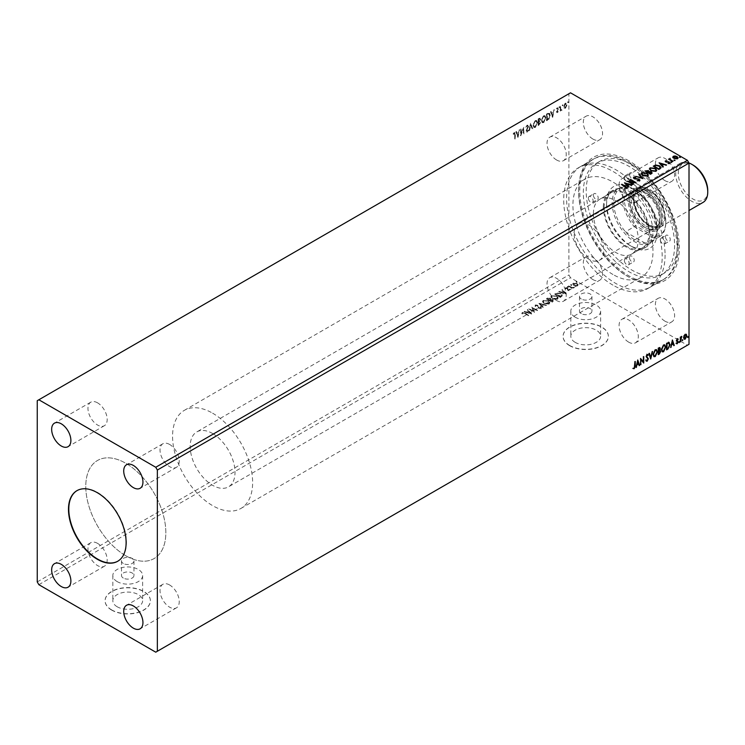 <?xml version="1.0" encoding="UTF-8"?>
<svg xmlns="http://www.w3.org/2000/svg" width="745" height="745" viewBox="0 0 745 745"><rect width="100%" height="100%" fill="white"/><g stroke="black" fill="none" stroke-linecap="round" stroke-linejoin="round"><path stroke-width="0.56" stroke-dasharray="3.73 2.79" d="M117.84 561.19A40.761 23.533 -120 0 0 118.008 561.097A40.761 23.533 -120 0 0 124.257 528.429A40.761 23.533 -120 0 0 97.623 492.51A40.761 23.533 -120 0 0 77.238 490.489A40.761 23.533 -120 0 0 77.08 490.582M581.323 313.654A6.23 3.595 180 0 1 579.498 311.112A6.23 3.595 180 0 1 583.344 307.787A6.23 3.595 180 0 1 590.124 308.57A6.23 3.595 180 0 1 591.949 311.112A6.23 3.595 180 0 1 588.112 314.437A6.23 3.595 180 0 1 581.323 313.654M581.323 299.043A6.23 3.595 180 0 1 579.498 296.501A6.23 3.595 180 0 1 583.344 293.176A6.23 3.595 180 0 1 590.124 293.958A6.23 3.595 180 0 1 591.949 296.501A6.23 3.595 180 0 1 588.112 299.825A6.23 3.595 180 0 1 581.323 299.043M123.325 578.073A6.23 3.595 180 0 1 121.5 575.531A6.23 3.595 180 0 1 125.346 572.207A6.23 3.595 180 0 1 132.135 572.989A6.23 3.595 180 0 1 133.96 575.531A6.23 3.595 180 0 1 130.114 578.856A6.23 3.595 180 0 1 123.325 578.073M123.325 563.471A6.23 3.595 180 0 1 121.5 560.92A6.23 3.595 180 0 1 125.346 557.605A6.23 3.595 180 0 1 132.135 558.378A6.23 3.595 180 0 1 133.96 560.92A6.23 3.595 180 0 1 130.114 564.244A6.23 3.595 180 0 1 123.325 563.471M117.189 606.765A14.9 8.605 180 0 1 112.83 600.684A14.9 8.605 180 0 1 122.022 592.731A14.9 8.605 180 0 1 138.263 594.594A14.9 8.605 180 0 1 142.63 600.684A14.9 8.605 180 0 1 133.429 608.628A14.9 8.605 180 0 1 117.189 606.765M117.189 581.612A14.9 8.605 180 0 1 112.83 575.531A14.9 8.605 180 0 1 122.022 567.588A14.9 8.605 180 0 1 138.263 569.45A14.9 8.605 180 0 1 142.63 575.531A14.9 8.605 180 0 1 133.429 583.484A14.9 8.605 180 0 1 117.189 581.612M575.187 342.346A14.9 8.605 180 0 1 570.819 336.256A14.9 8.605 180 0 1 580.02 328.312A14.9 8.605 180 0 1 596.261 330.175A14.9 8.605 180 0 1 600.628 336.256A14.9 8.605 180 0 1 591.428 344.209A14.9 8.605 180 0 1 575.187 342.346M575.187 317.193A14.9 8.605 180 0 1 570.819 311.112A14.9 8.605 180 0 1 580.02 303.159A14.9 8.605 180 0 1 596.261 305.031A14.9 8.605 180 0 1 600.628 311.112A14.9 8.605 180 0 1 591.428 319.056A14.9 8.605 180 0 1 575.187 317.193M569.711 345.689A22.648 13.075 180 0 1 563.08 336.442A22.648 13.075 180 0 1 577.058 324.364A22.648 13.075 180 0 1 601.736 327.195A22.648 13.075 180 0 1 608.367 336.442A22.648 13.075 180 0 1 594.389 348.52A22.648 13.075 180 0 1 569.711 345.689M569.711 345.503A22.648 13.075 180 0 1 563.08 336.256A22.648 13.075 180 0 1 577.058 324.177A22.648 13.075 180 0 1 601.736 327.018A22.648 13.075 180 0 1 608.367 336.256A22.648 13.075 180 0 1 594.389 348.343A22.648 13.075 180 0 1 569.711 345.503M111.713 610.108A22.648 13.075 180 0 1 105.082 600.861A22.648 13.075 180 0 1 119.06 588.783A22.648 13.075 180 0 1 143.738 591.623A22.648 13.075 180 0 1 150.378 600.861A22.648 13.075 180 0 1 136.391 612.949A22.648 13.075 180 0 1 111.713 610.108M111.713 609.922A22.648 13.075 180 0 1 105.082 600.684A22.648 13.075 180 0 1 119.06 588.597A22.648 13.075 180 0 1 143.738 591.437A22.648 13.075 180 0 1 150.378 600.684A22.648 13.075 180 0 1 136.391 612.763A22.648 13.075 180 0 1 111.713 609.922M169.637 444.458A13.587 7.841 -120 0 0 162.838 443.787A13.587 7.841 -120 0 0 160.762 454.674A13.587 7.841 -120 0 0 169.637 466.649A13.587 7.841 -120 0 0 176.435 467.32A13.587 7.841 -120 0 0 178.511 456.434A13.587 7.841 -120 0 0 169.637 444.458M97.576 543.384A13.587 7.841 -120 0 0 90.778 542.714A13.587 7.841 -120 0 0 88.702 553.6A13.587 7.841 -120 0 0 97.576 565.576A13.587 7.841 -120 0 0 104.365 566.247A13.587 7.841 -120 0 0 106.451 555.36A13.587 7.841 -120 0 0 97.576 543.384M169.637 584.993A13.587 7.841 -120 0 0 162.838 584.322A13.587 7.841 -120 0 0 160.762 595.208A13.587 7.841 -120 0 0 169.637 607.184A13.587 7.841 -120 0 0 176.435 607.855A13.587 7.841 -120 0 0 178.511 596.968A13.587 7.841 -120 0 0 169.637 584.993M97.576 402.849A13.587 7.841 -120 0 0 90.778 402.179A13.587 7.841 -120 0 0 88.702 413.065A13.587 7.841 -120 0 0 97.576 425.041A13.587 7.841 -120 0 0 104.365 425.712A13.587 7.841 -120 0 0 106.451 414.825A13.587 7.841 -120 0 0 97.576 402.849M664.996 180.653A13.587 7.841 60 0 1 656.112 168.677A13.587 7.841 60 0 1 658.198 157.791A13.587 7.841 60 0 1 664.996 158.462A13.587 7.841 60 0 1 673.871 170.437A13.587 7.841 60 0 1 671.785 181.324A13.587 7.841 60 0 1 664.996 180.653M628.687 201.616A13.587 7.841 60 0 1 619.812 189.64A13.587 7.841 60 0 1 621.898 178.753A13.587 7.841 60 0 1 628.687 179.424A13.587 7.841 60 0 1 637.571 191.4A13.587 7.841 60 0 1 635.485 202.286A13.587 7.841 60 0 1 628.687 201.616M592.927 279.58A13.587 7.841 60 0 1 584.052 267.613A13.587 7.841 60 0 1 586.138 256.718A13.587 7.841 60 0 1 592.927 257.397A13.587 7.841 60 0 1 601.811 269.364A13.587 7.841 60 0 1 599.725 280.26A13.587 7.841 60 0 1 592.927 279.58M556.627 300.542A13.587 7.841 60 0 1 547.752 288.566A13.587 7.841 60 0 1 549.829 277.68A13.587 7.841 60 0 1 556.627 278.351A13.587 7.841 60 0 1 565.502 290.327A13.587 7.841 60 0 1 563.425 301.213A13.587 7.841 60 0 1 556.627 300.542M664.996 321.188A13.587 7.841 60 0 1 656.112 309.212A13.587 7.841 60 0 1 658.198 298.326A13.587 7.841 60 0 1 664.996 298.996A13.587 7.841 60 0 1 673.871 310.972A13.587 7.841 60 0 1 671.785 321.859A13.587 7.841 60 0 1 664.996 321.188M628.687 342.151A13.587 7.841 60 0 1 619.812 330.175A13.587 7.841 60 0 1 621.898 319.288A13.587 7.841 60 0 1 628.687 319.959A13.587 7.841 60 0 1 637.571 331.935A13.587 7.841 60 0 1 635.485 342.821A13.587 7.841 60 0 1 628.687 342.151M592.927 139.054A13.587 7.841 60 0 1 584.052 127.078A13.587 7.841 60 0 1 586.138 116.192A13.587 7.841 60 0 1 592.927 116.863A13.587 7.841 60 0 1 601.811 128.838A13.587 7.841 60 0 1 599.725 139.725A13.587 7.841 60 0 1 592.927 139.054M556.627 160.007A13.587 7.841 60 0 1 547.752 148.032A13.587 7.841 60 0 1 549.829 137.145A13.587 7.841 60 0 1 556.627 137.816A13.587 7.841 60 0 1 565.502 149.792A13.587 7.841 60 0 1 563.425 160.678A13.587 7.841 60 0 1 556.627 160.007M628.966 160.873A71.222 41.124 -120 0 0 578.595 189.947A71.222 41.124 -120 0 0 628.957 277.177A71.222 41.124 -120 0 0 628.966 277.177A71.222 41.124 -120 0 0 679.328 248.104A71.222 41.124 -120 0 0 628.966 160.873M627.839 276.535L628.966 277.177L627.839 276.535A69.639 40.202 60 0 1 578.595 191.242A69.639 40.202 60 0 1 593.02 159.365A69.639 40.202 60 0 1 627.839 162.81A69.639 40.202 60 0 1 673.331 224.18A69.639 40.202 60 0 1 662.659 279.98A69.639 40.202 60 0 1 627.839 276.535M612.949 274.495A56.62 32.687 60 0 1 575.96 224.608A56.62 32.687 60 0 1 584.639 179.238A56.62 32.687 60 0 1 612.949 182.041A56.62 32.687 60 0 1 649.938 231.937A56.62 32.687 60 0 1 641.259 277.298A56.62 32.687 60 0 1 612.949 274.495M125.803 555.751A56.62 32.687 60 0 1 88.823 505.855A56.62 32.687 60 0 1 97.502 460.485A56.62 32.687 60 0 1 125.803 463.288A56.62 32.687 60 0 1 162.792 513.184A56.62 32.687 60 0 1 154.113 558.554A56.62 32.687 60 0 1 125.803 555.751A56.62 32.687 60 0 1 88.823 505.855A56.62 32.687 60 0 1 97.502 460.485A56.62 32.687 60 0 1 125.803 463.288A56.62 32.687 60 0 1 162.792 513.184A56.62 32.687 60 0 1 154.113 558.554A56.62 32.687 60 0 1 125.803 555.751M612.949 285.13A69.639 40.202 60 0 1 567.457 223.761A69.639 40.202 60 0 1 578.129 167.96A69.639 40.202 60 0 1 612.949 171.406A69.639 40.202 60 0 1 658.44 232.775A69.639 40.202 60 0 1 647.768 288.576A69.639 40.202 60 0 1 612.949 285.13M520.839 128.894L520.41 135.618L523.204 129.174L523.642 133.755L523.642 127.283L520.839 133.709L521.155 129.081L520.41 129.146M530.608 123.251L528.81 130.766L530.645 124.797L532.005 128.922L532.479 128.652L530.608 123.251L528.81 130.766M538.151 118.902L538.151 125.374L540.237 122.562L539.715 121.491L540.6 119.321L539.278 118.25L538.151 118.902L538.151 125.374M538.477 125.56L540.563 122.748L539.715 121.491L540.6 119.321M540.917 119.507L539.594 118.436L540.134 118.148L538.477 119.088M547.789 113.333L546.495 114.087L546.495 120.56L547.342 120.066L548.674 119.07L549.94 115.252L549.186 113.082L546.495 114.087M563.937 108.044L565.101 108.155L566.265 106.703L566.684 104.784L566.042 103.173L565.101 103.257L563.518 106.61L563.937 108.044M560.212 106.163L560.212 110.893L560.65 109.943L561.721 109.943L560.715 109.087L560.65 105.911L560.212 106.163L560.212 110.893M560.538 111.08L560.65 109.943L561.721 110.474L561.721 109.943M562.047 110.13L560.715 109.087L560.65 105.911M557.232 112.7L558.061 111.545L556.841 111.703L558.061 108.695L557.148 107.848L556.264 109.003L557.102 108.463L557.632 108.919L556.403 111.936L557.232 112.7M557.26 111.405L558.378 108.872L557.474 108.034L556.58 109.189L557.418 108.64L557.949 109.096L556.729 112.123L557.549 112.886L558.378 111.731L557.577 112.29L556.943 111.219M557.707 107.802L557.148 107.848L557.707 107.802M557.102 108.463L557.949 109.096L557.102 108.463M514.73 134.594L514.73 138.896L515.158 134.277L514.134 132.601L513.082 133.96L514.786 133.429L514.134 133.271L515.046 134.77L514.73 138.896M515.046 139.082L515.484 134.463L514.46 132.787L515.102 132.712L514.134 132.601L513.082 133.96M37.25 400.698L568.91 93.749L568.91 274.961L570.512 277.736L687.411 345.224L689.013 344.302M37.25 581.91L568.91 274.961M552.315 117.198L554.178 109.645L553.135 112.327L551.561 113.231L550.983 111.489L550.518 111.759L552.38 117.161M558.852 107.41L559.57 106.991L559.206 106.656L559.206 107.736L559.886 107.178L559.206 106.656L558.852 107.41M567.541 102.391L568.267 101.972L567.904 101.637L567.904 102.717L568.584 102.158L567.904 101.637L567.541 102.391M562.158 105.501L562.875 105.082L562.512 104.756L562.512 105.827L563.192 105.269L562.512 104.756L562.158 105.501M541.317 120.28L542.192 122.562L543.45 122.478L545.629 117.822L544.735 115.559L543.478 115.661L541.317 120.28L542.518 122.748L543.45 122.478M532.982 125.095L533.858 127.376L535.106 127.293L537.294 122.636L536.4 120.373L535.143 120.476L532.982 125.095L534.184 127.563L535.106 127.293M527.06 125.141L525.793 127.283L527.022 125.821L527.805 126.464L526.082 130.999L527.087 131.93L528.168 130.207L527.078 131.269L526.51 130.775L528.242 126.212L527.06 125.141L528.084 125.272L527.06 125.141M527.991 127.367L526.408 131.185L527.404 132.116L528.484 130.394L527.395 131.455L526.836 130.962L528.559 126.399L527.376 125.328L526.119 127.469L527.022 125.821L528.13 126.65L527.665 127.181M526.454 131.977L527.404 132.116L526.454 131.977M527.078 131.269L526.51 130.775L527.078 131.269M517.673 137.192L519.544 129.649L518.501 132.321L516.928 133.234L516.35 131.492L515.875 131.763L517.747 137.155M575.727 286.154L577.561 285.875L578.055 284.813L577.012 283.733L573.324 283.426L572.775 284.19L573.855 285.558L577.561 285.875M577.561 285.503L578.055 284.441L578.101 285.102L577.012 283.733M568.51 286.285L572.607 288.65L573.035 288.399L572.43 288.054L574.05 287.738L571.788 287.607L568.51 285.922L572.607 288.65M568.249 289.665L567.466 287.803L565.371 287.644L565.036 288.473L567.01 288.036L567.792 289.898L569.692 290.42L569.934 289.6L568.249 290.038L567.466 288.175L565.371 288.017L565.036 288.846L567.01 288.408L567.792 290.271L569.692 290.42L569.934 289.228L569.338 289.172L569.217 290.112L568.249 290.038M565.371 288.017L565.036 288.846L565.371 288.017M565.669 288.92L565.827 287.961L565.669 288.92M556.087 293.456L554.783 294.21L560.389 297.451L562.512 295.588L560.966 293.8L556.087 293.092L554.783 294.21M546.448 299.024L552.054 302.256L553.461 300.738L552.846 301.436L552.753 299.881L551.03 299.872L550.481 298.531L547.566 298.373L546.448 299.024L552.054 302.256M552.054 301.893L552.846 301.799L552.753 300.254M538.905 303.383L542.714 307.648L543.179 307.378L540.293 304.137L546.374 305.534L538.905 303.01L542.714 307.648M529.136 309.026L534.305 312.509L532.926 308.477L537.536 310.637L531.93 307.406L533.299 311.429L529.136 308.654L528.699 309.268M524.899 313.626L528.633 315.787L525.272 313.347L522.282 312.807L521.872 313.794L522.86 313.142L524.899 313.263L528.633 315.787M528.633 315.414L525.272 312.984L522.282 312.434L521.872 313.794L522.524 313.915M155.752 652.182L687.411 345.224M38.852 584.685L570.512 277.736M531.576 314.083L527.842 309.771L527.367 310.041L528.587 311.41L527.013 312.313L524.173 311.885L531.651 314.045M537.48 305.422L538.821 308.188L541.131 308.365L541.261 307.191L540.581 307.182L540.544 308.039L539.268 307.955L537.909 305.171L535.208 304.975L535.171 306.782L535.804 306.744L535.748 305.701L537.48 305.795L538.821 308.56L541.131 308.737L541.261 307.564L540.581 307.555L540.544 308.402L539.268 308.318L537.909 305.543L535.208 305.348L535.171 306.782L535.804 306.744L535.748 305.329L537.48 305.795M541.131 308.737L541.261 307.191L541.131 308.737M540.581 307.555L540.544 308.402L540.581 307.555M544.055 303.615L549.149 304.1L549.903 303.029L548.394 301.138L543.291 300.682L542.565 301.734L544.055 303.615L549.149 304.1M552.39 298.801L557.493 299.285L558.238 298.224L556.729 296.324L551.626 295.867L550.9 296.92L552.39 298.801L557.493 299.285M566.209 294.089L562.475 289.768L562 290.047L563.229 291.416L561.646 292.319L558.806 291.891L566.284 294.042M567.541 287.3L568.37 287.365L567.541 287.3L567.429 286.453L567.541 287.3M568.37 287.365L568.258 286.518L567.429 286.453L568.37 287.365M570.847 285.391L571.676 285.456L570.847 285.391L570.735 284.543L570.847 285.391M571.676 285.456L571.564 284.609L570.735 284.543L571.676 285.456M576.23 282.281L577.058 282.346L576.23 282.281L576.127 281.433L576.23 282.281M577.058 282.346L576.956 281.498L576.127 281.433L577.058 282.346M570.512 92.818L568.91 93.749M522.282 312.434L521.872 313.422L522.282 312.434M522.86 312.77L524.899 313.263M531.651 313.673L527.842 309.771M527.842 309.399L527.367 310.041M527.367 309.669L528.587 311.41M528.587 311.038L527.013 312.313M527.013 311.95L524.648 311.615M524.648 311.242L524.173 311.885M524.173 311.512L531.576 313.71M528.978 311.475L530.254 312.909L527.777 312.174L528.978 311.475L530.254 313.282L527.777 312.546L528.978 311.848M528.699 308.905L534.305 312.509M534.398 312.081L532.926 308.477M532.926 308.104L537.108 310.888M537.536 310.274L531.93 307.406M531.837 307.089L533.299 311.429M533.299 311.056L529.136 308.654M535.208 304.975L535.171 306.409L535.208 304.975M535.804 306.372L535.748 305.329L535.804 306.372M542.714 307.285L543.179 307.378M543.179 307.014L540.293 304.137M540.293 303.774L545.908 305.804M545.908 305.441L546.374 305.534M546.374 305.171L538.98 303.336M549.149 303.727L549.903 302.666L548.394 301.138M548.394 300.775L543.291 300.682M543.291 300.31L542.565 301.362L544.055 303.243M543.859 300.645L547.966 301.017L549.167 302.517L548.599 303.392L544.483 303.001L543.282 301.483L543.859 300.645L547.966 301.39L549.167 302.88L548.599 303.755L544.483 303.364L543.282 301.855L543.859 301.017M552.753 299.881L551.03 299.499L550.481 298.531M550.481 298.158L547.566 298.373M547.566 298.009L546.448 298.652M550.378 299.378L549.54 299.937L547.454 298.736L550.052 298.41L550.378 299.751L549.54 300.31L547.454 299.108L550.052 298.782L550.378 299.751L550.052 298.41L550.378 299.378M552.306 300.123L551.915 301.306L550.117 300.272L552.306 300.123L551.915 301.678L550.117 300.645L552.306 300.496L552.362 301.418L552.306 300.123M557.493 298.922L558.238 297.851L556.729 296.324M556.729 295.961L551.626 295.867M551.626 295.495L550.9 296.547L552.39 298.428M552.194 295.839L556.301 296.212L557.502 297.702L556.934 298.577L552.818 298.186L551.626 296.668L552.194 295.839L556.301 296.575L557.502 298.065L556.934 298.941L552.818 298.549L551.626 297.041L552.194 296.203M554.783 293.837L560.389 297.451M560.389 297.078L562.373 295.7L560.966 293.8M560.966 293.428L556.087 293.092M560.529 296.333L555.789 293.921L557.549 293.074L560.538 293.679L561.609 295.523L560.249 296.864L555.789 294.294L557.549 293.446L560.538 294.042L561.609 295.895L560.529 296.706M561.758 295.094L561.609 295.895L561.758 295.094M566.284 293.679L562.475 289.768M562.475 289.405L562 290.047M562 289.675L563.229 291.416M563.229 291.044L561.646 292.319M561.646 291.947L559.281 291.621M559.281 291.248L558.806 291.891M558.806 291.519L566.209 293.716M563.611 291.481L564.896 292.915L562.41 292.18L563.611 291.481L564.896 293.288L562.41 292.543L563.611 291.854M569.692 290.047L569.934 289.228L569.692 290.047M569.338 289.172L569.217 289.74L569.338 289.172M568.37 286.993L568.258 286.518L568.37 286.993M573.035 288.036L572.43 288.054M572.43 287.682L573.855 288.008M574.05 287.374L573.408 287.607M573.408 287.235L573.287 287.766M573.287 287.393L571.788 287.607M571.788 287.235L568.938 286.033M571.676 285.084L571.564 284.609L571.676 285.084M577.012 283.361L573.324 283.426M573.324 283.053L572.775 283.826L573.855 285.558M573.855 285.186L575.727 285.782M573.827 283.342L576.583 283.603L577.058 285.214L574.283 284.935L573.827 283.715L576.583 283.975L577.058 285.577L574.283 285.307L573.827 283.715L573.445 284.283L573.827 283.342M577.422 284.674L577.058 285.577L577.422 284.674M577.058 281.973L576.956 281.498L577.058 281.973M680.362 157.074L679.533 157.009M679.533 157.381L679.421 156.906L679.533 157.381M652.145 173.045L650.543 174.209M650.543 174.572L644.937 170.968M651.4 172.924L649.286 172.309L648.308 172.793M647.954 172.337L647.982 171.192L645.943 171.425M648.374 175.177L647.675 176.397L642.59 175.587M642.59 175.96L641.063 173.874M647.647 175.019L646.437 173.706L642.339 173.334L641.808 174.013M642.991 178.93L635.597 176.36M641.678 178.13L638.791 174.516M639.582 181.063L637.096 180.718M638.977 180.756L638.81 179.387M638.81 179.75L638.12 179.145M638.12 179.517L635.103 178.977M635.103 179.349L634.023 178.614M634.023 178.986L633.725 177.645M635.755 177.962L634.293 177.617M634.293 177.981L634.433 178.716M626.089 188.196L621.507 184.499M626.666 188.522L624.962 188.392M624.962 188.764L624.748 188.019M624.748 188.392L625.716 188.317M628.519 186.921L628.268 187.433L624.459 182.795M631.928 185.319L631.462 185.226M631.462 185.589L629.087 184.518M629.087 184.89L627.514 185.794M628.324 184.658L625.847 183.922M632.794 184.825L627.188 181.221M627.281 181.538L627.858 181.603M634.172 182.385L629.991 179.601M635.364 182.572L636.025 182.59M635.923 183.009L629.05 182.171M656.708 170.363L656.01 171.583L650.925 170.773M650.925 171.145L649.398 169.068M655.982 170.205L654.771 168.892L650.674 168.519L650.143 169.199M661.066 167.746L660.182 168.64M660.182 169.013L658.878 169.394M658.878 169.767L653.272 166.154M660.21 168.165L659.157 166.442L655.954 165.818L654.278 166.61M663.152 166.927L662.901 167.439L659.092 162.801M666.561 165.325L666.095 165.222M666.095 165.595L663.721 164.524M663.721 164.887L662.147 165.8M662.966 164.664L660.48 163.928M669.336 162.438L669.606 163.649L668.163 163.844L669.057 163.388L668.926 162.708L665.695 162.252L665.443 161.162L666.859 160.985M666.961 161.367L665.974 161.06M665.974 161.432L666.105 161.991M665.443 161.162L665.695 161.879M671.664 162.093L670.835 162.028M670.835 162.401L670.733 161.926L670.835 162.401M672.595 161.842L668.507 159.104M669.541 159.57L669.615 158.75L669.541 159.57M670.044 159.085L670.314 159.942M674.97 160.184L674.141 160.119M674.141 160.492L674.039 160.017L674.141 160.492M678.08 158.108L677.559 159.058L673.871 158.76L672.837 157.307M673.322 156.608L672.837 157.679L672.782 157.018M677.056 158.769L676.6 157.176L673.489 157.269M688.007 336.489L687.644 337.234M684.115 339.161L683.305 337.485L684.04 335.744M683.724 335.557L685.204 334.291M684.888 334.105L686.043 334.216M684.376 338.537L686.033 335.911L684.888 334.691M682.616 339.599L682.262 340.353M679.999 341.741L680.315 337.196M679.999 337.01L680.753 336.945M680.427 337.457L681.498 336.433M681.181 336.246L681.824 336.405M681.107 336.87L680.502 338.239M679.31 341.508L678.956 342.262M676.646 341.201L676.19 340.372L677.335 338.835M677.009 338.649L677.848 338.845L677.009 338.649M677.587 339.394L677.037 339.217M676.721 340.465L677.475 340.884M676.618 343.072L676.05 343.464L676.935 343.594L676.367 343.65M676.292 342.886L677.205 343.221M676.888 343.045L677.736 342.16M670.724 347.096L672.418 340.018M672.167 339.795L672.344 340.325M673.489 345.494L672.921 343.752M671.524 343.892L672.735 343.194L672.13 341.378M666.272 349.666L666.598 343.38M666.272 343.194L668.777 342.355M668.461 342.169L669.094 342.393M666.71 348.753L668.321 347.654L669.289 344.767L668.228 342.914M662.156 351.752L661.42 349.629M661.104 349.442L663.553 344.972M663.227 344.786L664.689 344.777M662.407 351.063L663.246 350.914L664.978 347.17L664.447 345.494M657.937 354.48L658.263 348.194M657.937 348.008L659.781 347.487M659.781 349.573L659.493 350.085L660.117 350.29M658.366 353.568L659.949 351.482L659.269 350.709M658.366 350.495L659.595 348.669L658.813 348.166M653.821 356.566L653.086 354.443M652.769 354.257L655.218 349.787M654.892 349.601L656.354 349.591M654.073 355.877L654.911 355.728L656.643 351.985L656.112 350.308M650.534 358.485L650.711 359.015M650.394 358.829L648.914 353.586M648.597 353.4L649.389 353.316M650.432 357.246L652.117 351.742M651.791 351.556L652.583 351.463M646.25 360.021L645.58 360.366L646.837 361.055L645.896 360.552M647.908 359.043L646.809 360.403L645.934 359.835L647.126 360.589M647.452 358.298L646.409 357.358M646.092 357.181L646.185 356.501M645.868 356.315L647.191 354.415M646.865 354.229L647.954 354.704L646.865 354.229M647.61 355.291L646.865 354.899M640.188 364.724L640.514 358.438M642.991 361.465L643.317 356.818M642.991 356.632L643.745 356.566M643.326 362.917L640.625 359.658M636.09 367.089L637.776 360.012M637.534 359.788L637.711 360.319M638.856 365.497L638.279 363.756M636.891 363.886L638.102 363.197L637.496 361.372M633.185 368.561L633.921 368.514L632.859 368.375L633.911 367.853L634.517 365.832L634.833 361.716M634.517 361.53L635.261 361.465M513.612 134.519L513.845 133.523M514.171 133.709L515.046 134.77M552.706 117.338L554.178 109.645M554.504 109.832L553.712 109.915M554.029 110.102L553.135 112.327M553.451 112.514L551.561 113.231M551.877 113.417L550.983 111.489M551.3 111.675L550.518 111.759M550.834 111.946L552.632 117.384M553.274 113.277L552.669 115.801L552.064 113.976L553.274 113.277L552.343 115.615L551.747 113.789L552.948 113.091M560.966 110.13L561.721 110.474L560.966 110.13M561.646 109.934L561.032 109.273L561.646 109.934M565.427 108.342L567.001 104.961L566.358 103.35L565.427 103.443L563.844 106.796L564.263 108.23L565.101 108.155M565.418 104.021L566.107 103.974L565.101 103.844L566.247 105.026L564.766 107.802L565.418 107.755L564.272 106.535L565.418 104.021L566.572 105.213L565.101 107.578L563.956 106.358L565.418 104.021M546.811 114.274L546.495 120.56M546.811 120.746L548.674 119.07M548.99 119.247L549.94 115.252M550.257 115.438L549.503 113.268L548.115 113.519M547.528 119.666L547.24 114.683L549.261 114.004L548.534 113.734L549.512 115.503L548.441 118.585L546.923 119.647L546.923 114.497L548.534 113.734L549.829 115.689L548.767 118.772L547.202 119.479M543.766 122.664L545.629 117.822M545.945 118.008L545.051 115.745L543.478 115.661M543.803 115.848L541.634 120.467M543.785 116.518L544.837 116.453L545.517 118.259L543.785 121.994L542.76 122.04L542.071 120.224L543.468 116.332L544.521 116.267L545.2 118.073L543.468 121.808L542.435 121.854L541.745 120.038L543.468 116.332M539.808 121.305L538.905 121.901L538.905 119.498L540.488 119.759L539.808 121.305L538.588 121.724L538.588 119.312L540.172 119.573L539.492 121.118M539.399 119.219L540.488 119.759L539.399 119.219M540.125 122.99L538.905 124.648L538.905 122.571L540.125 122.99L538.588 124.462L538.588 122.385L540.125 122.99M535.432 127.479L537.294 122.636M537.611 122.823L536.717 120.56L535.143 120.476M535.469 120.653L533.299 125.281M535.45 121.333L536.502 121.267L537.182 123.074L535.45 126.808L534.426 126.855L533.737 125.03L535.134 121.146L536.186 121.081L536.866 122.888L535.134 126.622L534.1 126.669L533.411 124.843L535.134 121.146M529.602 130.682L530.645 124.797M530.971 124.983L532.005 128.922M532.796 128.829L530.682 123.214M527.348 126.007L528.13 126.65L527.348 126.007M528.484 130.394L527.832 130.002M520.727 129.332L520.41 135.618M520.82 135.748L523.204 129.174M523.53 129.36L523.204 133.998M523.958 133.932L523.642 127.283M523.865 127.516L520.839 133.709M521.155 133.895L521.155 129.081M518.064 137.341L519.544 129.649M519.861 129.826L519.079 129.919M519.395 130.096L518.501 132.321M518.818 132.508L516.928 133.234M517.244 133.42L516.35 131.492M516.667 131.669L515.875 131.763M516.201 131.949L517.999 137.378M518.632 133.281L518.026 135.795L517.43 133.97L518.632 133.281L517.71 135.618L517.105 133.793L518.315 133.094M593.411 195.171A3.399 1.965 60 0 1 594.119 193.616A3.399 1.965 60 0 1 596.736 194.529A3.399 1.965 60 0 1 598.216 197.947A3.399 1.965 60 0 1 597.509 199.502A3.399 1.965 60 0 1 594.892 198.589A3.399 1.965 60 0 1 593.411 195.171M588.336 198.105A3.399 1.965 60 0 1 589.034 196.55A3.399 1.965 60 0 1 591.66 197.453A3.399 1.965 60 0 1 593.141 200.88A3.399 1.965 60 0 1 592.433 202.435A3.399 1.965 60 0 1 589.817 201.523A3.399 1.965 60 0 1 588.336 198.105M629.441 257.574A3.399 1.965 60 0 1 630.149 256.019A3.399 1.965 60 0 1 632.766 256.932A3.399 1.965 60 0 1 634.246 260.35A3.399 1.965 60 0 1 633.539 261.905A3.399 1.965 60 0 1 630.922 261.001A3.399 1.965 60 0 1 629.441 257.574M624.366 260.508A3.399 1.965 60 0 1 625.074 258.953A3.399 1.965 60 0 1 627.69 259.865A3.399 1.965 60 0 1 629.171 263.283A3.399 1.965 60 0 1 628.463 264.838A3.399 1.965 60 0 1 625.847 263.926A3.399 1.965 60 0 1 624.366 260.508M665.471 236.78A3.399 1.965 60 0 1 666.179 235.224A3.399 1.965 60 0 1 668.796 236.128A3.399 1.965 60 0 1 670.277 239.545A3.399 1.965 60 0 1 669.578 241.101A3.399 1.965 60 0 1 666.952 240.197A3.399 1.965 60 0 1 665.471 236.78M660.396 239.704A3.399 1.965 60 0 1 661.104 238.149A3.399 1.965 60 0 1 663.721 239.061A3.399 1.965 60 0 1 665.201 242.479A3.399 1.965 60 0 1 664.493 244.034A3.399 1.965 60 0 1 661.877 243.121A3.399 1.965 60 0 1 660.396 239.704M629.441 174.367A3.399 1.965 60 0 1 630.149 172.812A3.399 1.965 60 0 1 632.766 173.725A3.399 1.965 60 0 1 634.246 177.142A3.399 1.965 60 0 1 633.539 178.698A3.399 1.965 60 0 1 630.922 177.785A3.399 1.965 60 0 1 629.441 174.367M624.366 177.301A3.399 1.965 60 0 1 625.074 175.745A3.399 1.965 60 0 1 627.69 176.658A3.399 1.965 60 0 1 629.171 180.076A3.399 1.965 60 0 1 628.463 181.631A3.399 1.965 60 0 1 625.847 180.718A3.399 1.965 60 0 1 624.366 177.301M657.146 231.965A35.779 20.655 -120 0 0 631.844 188.14A35.779 20.655 -120 0 0 606.542 202.752A35.779 20.655 -120 0 0 631.844 246.576A35.779 20.655 -120 0 0 657.146 231.965M606.542 205.154A32.836 18.96 60 0 1 613.34 190.124A32.836 18.96 60 0 1 638.651 198.924A32.836 18.96 60 0 1 652.983 231.965A32.836 18.96 60 0 1 646.185 247.005A32.836 18.96 60 0 1 629.758 245.375A32.836 18.96 60 0 1 606.542 205.154L606.542 202.752M603.338 207.008A32.836 18.96 60 0 1 610.136 191.977A32.836 18.96 60 0 1 635.448 200.768A32.836 18.96 60 0 1 649.78 233.818A32.836 18.96 60 0 1 642.982 248.849A32.836 18.96 60 0 1 617.67 240.048A32.836 18.96 60 0 1 603.338 207.008M677.484 243.708A64.545 37.269 60 0 1 664.112 273.257A64.545 37.269 60 0 1 614.383 255.963A64.545 37.269 60 0 1 586.203 191.009A64.545 37.269 60 0 1 599.576 161.46A64.545 37.269 60 0 1 649.314 178.753A64.545 37.269 60 0 1 677.484 243.708M674.597 245.375A64.545 37.269 60 0 1 661.234 274.924A64.545 37.269 60 0 1 611.496 257.63A64.545 37.269 60 0 1 583.326 192.676A64.545 37.269 60 0 1 596.689 163.127A64.545 37.269 60 0 1 646.427 180.42A64.545 37.269 60 0 1 674.597 245.375M678.201 247.452A69.639 40.202 60 0 1 663.786 279.338A69.639 40.202 60 0 1 610.118 260.675A69.639 40.202 60 0 1 579.722 190.599A69.639 40.202 60 0 1 594.147 158.713A69.639 40.202 60 0 1 647.805 177.375A69.639 40.202 60 0 1 678.201 247.452M665.071 255.032A69.639 40.202 60 0 1 650.646 286.918A69.639 40.202 60 0 1 596.987 268.256A69.639 40.202 60 0 1 566.591 198.179A69.639 40.202 60 0 1 581.007 166.293A69.639 40.202 60 0 1 634.675 184.956A69.639 40.202 60 0 1 665.071 255.032M593.411 213.666A31.709 18.308 60 0 1 599.976 199.148A31.709 18.308 60 0 1 624.412 207.641A31.709 18.308 60 0 1 638.251 239.545A31.709 18.308 60 0 1 631.686 254.064A31.709 18.308 60 0 1 607.25 245.571A31.709 18.308 60 0 1 593.411 213.666M604.139 207.464A31.709 18.308 60 0 1 610.704 192.955A31.709 18.308 60 0 1 635.14 201.448A31.709 18.308 60 0 1 648.979 233.353A31.709 18.308 60 0 1 642.413 247.871A31.709 18.308 60 0 1 617.978 239.378A31.709 18.308 60 0 1 604.139 207.464M707.75 190.552A20.832 12.032 60 0 1 693.018 199.055A20.832 12.032 60 0 1 678.285 173.538A20.832 12.032 60 0 1 693.018 165.027M688.939 162.959A22.648 13.075 -120 0 0 680.409 163.174A22.648 13.075 -120 0 0 676.944 181.314A22.648 13.075 -120 0 0 691.732 201.271A22.648 13.075 -120 0 0 703.057 202.398M645.775 190.822L645.775 190.822A22.648 13.075 60 0 1 661.793 218.564A22.648 13.075 60 0 1 645.775 227.812A22.648 13.075 60 0 1 629.767 200.07A22.648 13.075 60 0 1 645.775 190.822L644.974 190.366A23.775 13.727 -120 0 0 628.165 200.07A23.775 13.727 -120 0 0 644.974 229.199A23.775 13.727 -120 0 0 661.793 219.486A23.775 13.727 -120 0 0 644.974 190.366L645.775 190.822M645.775 225.958A20.385 11.771 -120 0 0 655.963 226.964A20.385 11.771 -120 0 0 659.092 210.639A20.385 11.771 -120 0 0 645.775 192.676A20.385 11.771 -120 0 0 635.587 191.661A20.385 11.771 -120 0 0 632.458 207.995A20.385 11.771 -120 0 0 645.775 225.958M648.979 225.958A22.648 13.075 -120 0 0 660.303 227.076A22.648 13.075 -120 0 0 663.776 208.935A22.648 13.075 -120 0 0 648.979 188.979A22.648 13.075 -120 0 0 637.655 187.852A22.648 13.075 -120 0 0 634.181 206.002A22.648 13.075 -120 0 0 648.979 225.958M644.974 192.117A21.624 12.488 -120 0 0 629.683 200.945A21.624 12.488 -120 0 0 644.974 227.439L644.974 227.439A21.624 12.488 -120 0 0 660.266 218.611A21.624 12.488 -120 0 0 644.974 192.117M644.5 227.16L644.974 227.439L644.5 227.16A20.953 12.097 60 0 1 629.683 201.504A20.953 12.097 60 0 1 634.023 191.912A20.953 12.097 60 0 1 644.5 192.955A20.953 12.097 60 0 1 658.18 211.412A20.953 12.097 60 0 1 654.967 228.203A20.953 12.097 60 0 1 644.5 227.16M588.932 259.241A20.953 12.097 60 0 1 575.242 240.784A20.953 12.097 60 0 1 578.455 223.994A20.953 12.097 60 0 1 588.932 225.037A20.953 12.097 60 0 1 602.612 243.494A20.953 12.097 60 0 1 599.399 260.284A20.953 12.097 60 0 1 588.932 259.241M635.364 190.366L635.364 190.366A30.573 17.647 60 0 1 645.272 198.859A30.573 17.647 60 0 1 656.988 227.812A30.573 17.647 60 0 1 650.655 241.808A30.573 17.647 60 0 1 645.272 243.233A30.573 17.647 60 0 1 635.364 240.29A30.573 17.647 60 0 1 625.465 231.797A30.573 17.647 60 0 1 620.082 188.848A30.573 17.647 60 0 1 625.465 187.414L645.272 198.859L654.082 193.765L634.274 182.329L625.465 187.414A30.573 17.647 60 0 1 635.364 190.366L634.563 189.9A31.709 18.308 -120 0 0 618.713 188.327A31.709 18.308 -120 0 0 613.852 213.741A31.709 18.308 -120 0 0 634.563 241.678A31.709 18.308 -120 0 0 650.422 243.243A31.709 18.308 -120 0 0 656.988 228.734A31.709 18.308 -120 0 0 634.563 189.9L635.364 190.366M212.604 433.515A31.709 18.308 60 0 1 233.315 461.462A31.709 18.308 60 0 1 228.454 486.867A31.709 18.308 60 0 1 212.604 485.293A31.709 18.308 60 0 1 191.893 457.356A31.709 18.308 60 0 1 196.745 431.951A31.709 18.308 60 0 1 212.604 433.515M212.604 413.177A56.62 32.687 60 0 1 249.584 463.073A56.62 32.687 60 0 1 240.914 508.444A56.62 32.687 60 0 1 212.604 505.632A56.62 32.687 60 0 1 175.615 455.744A56.62 32.687 60 0 1 184.294 410.374A56.62 32.687 60 0 1 212.604 413.177M645.272 243.233L625.465 231.797L634.274 226.713L654.082 238.149L645.272 243.233M635.271 182.907L634.274 182.329A30.573 17.647 -120 0 0 628.892 183.764A30.573 17.647 -120 0 0 634.274 226.713L635.271 225.437A29.437 16.995 60 0 1 624.161 197.76A29.437 16.995 60 0 1 635.271 182.907L654.687 194.119A29.437 16.995 60 0 1 665.797 221.796A29.437 16.995 60 0 1 654.687 236.649L635.271 225.437M654.687 236.649L654.082 238.149A30.573 17.647 -120 0 0 659.465 236.714A30.573 17.647 -120 0 0 665.797 222.727A30.573 17.647 -120 0 0 654.082 193.765L654.687 194.119M648.979 225.037A21.512 12.423 60 0 1 633.762 198.682A21.512 12.423 60 0 1 648.979 189.9A21.512 12.423 60 0 1 664.195 216.255A21.512 12.423 60 0 1 648.979 225.037M648.178 191.288A20.385 11.771 -120 0 0 637.99 190.282A20.385 11.771 -120 0 0 634.861 206.607A20.385 11.771 -120 0 0 648.178 224.571A20.385 11.771 -120 0 0 658.366 225.586A20.385 11.771 -120 0 0 661.495 209.252A20.385 11.771 -120 0 0 648.178 191.288M579.498 296.501L579.498 311.112M121.5 560.92L121.5 575.531M112.83 575.531L112.83 600.684M570.819 311.112L570.819 336.256M162.838 443.787L126.538 464.74M90.778 542.714L54.478 563.676M162.838 584.322L126.538 605.275M90.778 402.179L54.478 423.141M621.898 178.753L658.198 157.791M549.829 277.68L586.138 256.718M621.898 319.288L658.198 298.326M549.829 137.145L586.138 116.192M578.595 191.242L578.595 189.947M184.294 410.374L584.639 179.238M578.129 167.96L593.02 159.365M647.768 288.576L662.659 279.98M240.914 508.444L641.259 277.298M563.425 160.678L599.725 139.725M635.485 342.821L671.785 321.859M563.425 301.213L599.725 280.26M635.485 202.286L671.785 181.324M104.365 425.712L68.065 446.674M176.435 607.855L140.125 628.808M104.365 566.247L68.065 587.209M176.435 467.32L140.125 488.282M600.628 311.112L600.628 336.256M142.63 575.531L142.63 600.684M133.96 560.92L133.96 575.531M591.949 296.501L591.949 311.112M589.034 196.55L594.119 193.616M625.074 258.953L630.149 256.019M661.104 238.149L666.179 235.224M625.074 175.745L630.149 172.812M610.136 191.977L613.34 190.124M664.112 273.257L661.234 274.924M663.786 279.338L650.646 286.918M610.704 192.955L599.976 199.148M642.413 247.871L631.686 254.064M594.147 158.713L581.007 166.293M599.576 161.46L596.689 163.127M642.982 248.849L646.185 247.005M629.758 245.375L631.844 246.576M628.463 181.631L633.539 178.698M664.493 244.034L669.578 241.101M628.463 264.838L633.539 261.905M592.433 202.435L597.509 199.502M661.793 218.564L661.793 219.486M655.963 226.964L658.366 225.586C655.889 227.011 652.685 226.657 648.746 224.515C636.146 218.201 629.376 193.625 637.99 190.282L635.587 191.661M660.303 227.076L689.013 210.5M637.655 187.852L680.409 163.174M629.683 201.504L629.683 200.945M578.455 223.994L634.023 191.912M656.988 227.812L656.988 228.734M650.422 243.243L228.454 486.867M618.713 188.327L196.745 431.951M628.892 183.764L620.082 188.848M659.465 236.714L650.655 241.808M599.399 260.284L654.967 228.203M665.797 221.796L665.797 222.727"/><path stroke-width="1.12" d="M97.306 492.687A40.761 23.533 -120 0 0 76.921 490.676A40.761 23.533 -120 0 0 70.673 523.335A40.761 23.533 -120 0 0 97.306 559.262A40.761 23.533 -120 0 0 117.682 561.283A40.761 23.533 -120 0 0 123.931 528.615A40.761 23.533 -120 0 0 97.306 492.687M77.08 490.582A40.761 23.533 -120 0 0 71.036 523.297A40.761 23.533 -120 0 0 97.623 559.076A40.761 23.533 -120 0 0 117.84 561.19M133.336 465.42A13.587 7.841 -120 0 0 126.538 464.74A13.587 7.841 -120 0 0 124.452 475.636A13.587 7.841 -120 0 0 133.336 487.603A13.587 7.841 -120 0 0 140.125 488.282A13.587 7.841 -120 0 0 142.211 477.387A13.587 7.841 -120 0 0 133.336 465.42M61.267 564.347A13.587 7.841 -120 0 0 54.478 563.676A13.587 7.841 -120 0 0 52.392 574.563A13.587 7.841 -120 0 0 61.267 586.538A13.587 7.841 -120 0 0 68.065 587.209A13.587 7.841 -120 0 0 70.151 576.323A13.587 7.841 -120 0 0 61.267 564.347M133.336 605.946A13.587 7.841 -120 0 0 126.538 605.275A13.587 7.841 -120 0 0 124.452 616.162A13.587 7.841 -120 0 0 133.336 628.137A13.587 7.841 -120 0 0 140.125 628.808A13.587 7.841 -120 0 0 142.211 617.922A13.587 7.841 -120 0 0 133.336 605.946M61.267 423.812A13.587 7.841 -120 0 0 54.478 423.141A13.587 7.841 -120 0 0 52.392 434.028A13.587 7.841 -120 0 0 61.267 446.004A13.587 7.841 -120 0 0 68.065 446.674A13.587 7.841 -120 0 0 70.151 435.788A13.587 7.841 -120 0 0 61.267 423.812M37.25 400.698L37.25 581.91L38.852 584.685L155.752 652.182L157.353 651.251L157.353 470.039L689.013 163.09L687.411 160.315L570.512 92.818L37.25 400.698M637.776 360.012L639.648 365.404L639.182 365.674L638.605 363.933L637.031 364.845L635.988 367.527L637.776 360.012M647.936 355.477L646.865 354.899L647.61 355.291L646.865 354.899L646.297 356.045L648.02 358.615L647.163 361.232L645.896 360.552L646.25 360.021L647.126 360.589L647.908 359.043L646.185 356.501L647.191 354.415L648.271 354.89L647.936 355.477L647.182 355.086L646.623 356.231L648.346 358.801L647.163 361.232L645.896 360.552M646.25 360.021L647.126 360.589M647.191 354.415L648.271 354.89L647.694 355.151M653.086 354.443L655.218 349.787L656.513 349.666L657.397 351.919L655.246 356.566L653.97 356.669L653.086 354.443M661.42 349.629L663.553 344.972L664.847 344.851L665.732 347.105L663.581 351.752L662.305 351.854L661.42 349.629M672.418 340.018L674.281 345.41L673.815 345.68L673.238 343.939L671.664 344.851L670.621 347.524L672.418 340.018M678.956 342.262L679.31 341.508L679.31 342.588L678.63 342.076M679.31 341.508L678.993 342.402M682.262 340.353L682.616 339.599L682.616 340.679L681.936 340.167M682.616 339.599L682.299 340.493M687.644 337.234L688.007 336.489L688.007 337.569L687.328 337.057M688.007 336.489L687.691 337.383M157.353 651.251L689.013 344.302L689.013 163.09M684.04 335.744L685.204 334.291L686.368 334.403L686.788 335.837L685.204 339.189L684.264 339.273L683.621 337.662L684.04 335.744M686.145 334.207L686.788 335.837M680.315 341.927L680.315 337.196L680.753 336.945L680.753 337.643L681.824 336.405L680.315 341.927M677.335 338.835L678.164 339.031L676.944 340.279L678.164 341.89L677.252 343.78L676.367 343.65L677.736 342.16L676.507 340.549L677.335 338.835L678.164 339.031L677.615 339.347M677.913 339.58L677.037 339.217L676.944 340.279M676.618 340.092L678.164 341.89M677.848 341.704L677.252 343.78L676.367 343.65M676.618 343.072L677.205 343.221M677.633 341.769L676.646 341.201M668.777 342.355L670.044 344.702L667.893 349.098L666.598 349.852L666.598 343.38L669.261 342.467M659.055 347.729L660.34 348.595L659.819 350.271L660.703 351.417L659.381 354.015L658.263 354.667L658.263 348.194L659.958 347.552M659.781 347.487L659.493 350.085L660.293 350.355M650.711 359.015L648.914 353.586L649.389 353.316L650.748 357.432L652.583 351.463L650.711 359.015M640.942 364.659L640.514 358.438L643.317 361.642L643.745 356.566L643.745 363.038L640.942 359.844L640.514 364.538M634.833 366.019L635.261 361.465L635.261 365.832L634.237 368.691L633.185 368.561L634.237 368.03L634.833 366.019M634.945 361.651L634.237 368.691L633.185 368.561M674.141 160.119L674.97 160.184M670.835 162.028L671.664 162.093M659.092 162.801L666.561 164.952L663.721 164.524L662.147 165.427L663.367 166.796L662.901 167.066L659.092 162.801M650.925 170.773L649.389 168.873L650.078 167.83L655.209 168.277L656.718 170.177L656.01 171.22L650.925 170.773M624.459 182.795L631.928 184.956L629.087 184.518L627.514 185.43L628.733 186.799L628.268 187.07L624.459 182.795M639.582 180.7L637.096 180.718L638.977 180.383L638.81 179.387L634.023 178.614L633.725 177.282L635.755 177.198L634.293 177.617L634.433 178.353L639.247 179.135L639.582 180.7L639.992 180.113M637.161 180.737L638.977 180.756L638.81 179.387M633.371 177.804L635.755 177.198M634.293 177.617L634.433 178.716L635.42 178.614M642.59 175.587L641.054 173.687L641.743 172.644L646.874 173.082L648.383 174.991L647.675 176.025L642.59 175.587M679.533 157.009L680.362 157.074M157.353 470.039L155.752 467.264L38.852 399.776M155.752 467.264L687.411 160.315M650.543 174.209L644.937 170.968L648.411 170.568L649.072 171.564L651.391 171.881L651.661 173.557L650.543 174.209M649.091 171.415L649.072 171.927L651.391 171.881M652.173 172.868L651.661 173.557M642.991 178.558L635.597 176.36L641.678 177.757L638.791 174.516L639.257 174.246L642.991 178.558M624.748 188.392L626.089 187.824L621.507 184.499L621.945 184.248L625.726 186.427L626.666 188.159L624.962 188.392L626.21 187.721M627.048 187.638L626.666 188.159M633.222 184.201L627.188 181.221L634.172 182.013L630.419 179.349L636.025 182.59L629.05 181.799L633.222 184.201M660.182 168.64L658.878 169.394L653.272 166.154L655.656 165.017L659.595 165.828L661.094 167.56L660.182 168.64M665.192 161.395L666.859 160.641L666.105 161.618L669.336 162.075L669.606 163.285L668.163 163.472L669.057 163.015L668.926 162.335L665.695 161.879L665.443 160.79L665.695 161.879M665.974 161.06L666.105 161.991L666.579 161.777M668.032 163.481L669.057 163.388L668.926 162.335M672.595 161.469L668.507 159.104L669.541 159.207L670.081 158.275L670.314 159.579L673.033 161.218L672.595 161.469M668.824 159.29L669.541 159.57L670.081 158.275M670.044 158.713L670.314 159.942L672.707 161.404M672.837 157.307L673.322 156.245L675.156 155.966L677.028 156.562L678.108 157.921L677.559 158.685L673.871 158.387L672.782 157.018M679.533 157.381L679.421 156.906M680.25 156.962L680.362 157.446M645.254 171.154L648.411 170.568M648.411 170.94L649.072 171.927M651.391 172.244L652.145 173.045M648.308 172.421L650.394 173.995L650.962 172.123L648.308 172.421L650.394 173.622L650.962 172.123M645.943 171.052L647.74 172.458L647.982 170.819L645.943 171.052L647.74 172.086L647.982 170.819M641.063 173.874L641.743 172.644M641.743 173.017L646.874 173.082M646.874 173.455L648.374 175.177M641.808 174.013L643.019 175.708L647.079 176.071L647.647 175.019M646.437 173.334L642.339 172.97L641.79 173.808L643.019 175.336L647.079 175.708L647.666 174.824L646.437 173.334M636.062 176.463L641.678 177.757M639.005 174.758L639.257 174.246M639.257 174.619L642.693 178.474M638.977 180.756L638.81 179.75L638.977 180.756M634.293 177.981L634.433 178.716L634.293 177.981M635.42 178.986L636.509 178.632M636.509 179.005L639.247 179.135M639.247 179.508L639.582 181.063M621.945 184.611L625.726 186.799L626.666 188.522M624.832 183.214L631.509 185.198M628.519 186.921L627.514 185.43M625.847 183.559L627.122 185.356L628.324 184.294L625.847 183.559L627.122 184.983L628.324 184.294M627.858 181.603L634.172 182.013M630.419 179.722L635.364 182.572M632.905 184.388L629.05 181.799M649.398 169.068L650.078 167.83M650.078 168.202L655.209 168.277M655.209 168.64L656.708 170.363M650.143 169.199L651.354 170.894L655.414 171.266L655.982 170.205M654.771 168.519L650.674 168.156L650.124 168.994L651.354 170.531L655.414 170.894L656 170.018L654.771 168.519M653.589 166.34L655.656 165.017M655.656 165.381L659.595 165.828M659.595 166.191L661.066 167.746M660.21 168.165L659.157 166.07L655.954 165.455L654.278 166.237L658.729 169.18L660.303 167.597M654.278 166.237L658.729 168.817L660.331 167.783M659.465 163.211L666.142 165.194M663.152 166.927L662.147 165.427M660.48 163.555L661.756 165.362L662.966 164.291L660.48 163.555L661.756 164.99L662.966 164.291M665.443 161.162L666.859 161.013M665.974 161.432L666.105 161.991L665.974 161.432M666.579 162.149L668.554 161.786M668.554 162.159L669.336 162.075M669.336 162.438L669.606 163.649M669.057 163.388L668.926 162.708L669.057 163.388M670.835 162.401L670.733 161.926M671.562 161.982L671.664 162.466M669.541 159.57L669.615 158.75M670.044 159.085L670.314 159.942L670.044 159.085M674.141 160.492L674.039 160.017M674.868 160.073L674.97 160.557M672.837 157.679L673.322 156.245M673.322 156.608L675.156 155.966M675.156 156.329L677.028 156.562M677.028 156.934L678.08 158.108M673.825 156.906L674.3 158.508L677.056 158.769L677.41 158.014M673.489 157.269L673.825 156.534L674.3 158.136L677.438 158.201M677.056 158.769L676.6 156.813L673.825 156.534M686.462 335.66L685.204 339.189M684.888 339.003L684.115 339.161M685.689 334.766L684.888 334.691L683.733 337.234L684.888 338.426M683.733 337.234L685.204 338.603L684.376 338.537M685.204 338.603L686.359 336.097L685.204 334.878L684.059 337.42M685.53 334.645L684.888 334.691M680.427 337.131L680.753 337.643M681.424 336.489L681.619 337.029M680.818 338.426L681.079 336.889M680.502 338.239L680.753 341.676M677.009 338.649L677.848 338.845M677.587 339.394L677.037 339.217L677.587 339.394M677.158 340.707L677.699 341.052M676.935 343.594L676.05 343.464M676.292 342.886L676.888 343.045M676.33 341.014L677.168 341.545M672.344 340.325L674.281 345.41M671.664 344.851L673.238 343.939M671.347 344.665L671.087 347.254M672.446 341.555L671.524 343.892L673.052 343.38L672.446 341.555L671.85 344.078M668.461 342.169L669.727 344.516L667.893 349.098M667.576 348.911L666.598 349.479M668.833 343.119L666.71 343.603L667.026 348.939L668.647 347.84L669.615 344.954L668.554 343.091L667.026 343.79L667.026 348.939M664.689 344.777L665.732 347.105M665.415 346.928L663.581 351.752M663.264 351.565L662.156 351.752M664.447 345.494L663.246 345.438L661.532 349.191L662.407 351.063M665.304 347.356L664.596 345.559L663.572 345.624L661.849 349.377L662.566 351.174L663.572 351.1L665.304 347.356M659.493 350.085L660.703 351.417M660.377 351.23L659.381 354.015M659.055 353.828L658.263 354.294M660.275 351.668L659.269 350.709L659.949 351.482L659.269 350.709L658.366 351.156L658.692 353.754L660.275 351.668L659.595 350.895L658.692 351.342L658.692 353.754M659.912 348.856L658.366 348.418L658.692 350.681L659.912 348.856L658.692 348.604L658.692 350.681M656.354 349.591L657.397 351.919M657.081 351.733L655.246 356.566M654.929 356.38L653.821 356.566M656.112 350.308L654.911 350.252L653.197 354.005L654.073 355.877M656.969 352.171L656.261 350.374L655.237 350.439L653.514 354.192L654.231 355.989L655.237 355.914L656.969 352.171M649.165 353.437L650.748 357.432M652.164 351.714L650.534 358.485M646.837 361.055L646.278 361.167M645.934 359.835L646.809 360.403L645.934 359.835M646.865 354.229L647.954 354.704M640.514 358.475L643.317 361.642M643.419 356.753L643.419 362.834M640.625 364.473L640.942 359.844M637.711 360.319L639.648 365.404M637.031 364.845L638.605 363.933M636.705 364.659L636.454 367.248M637.813 361.558L636.891 363.886L638.418 363.383L637.813 361.558L637.217 364.072M633.921 368.514L632.859 368.375M693.018 165.027L691.732 164.291L693.018 165.027A20.832 12.032 60 0 1 707.75 190.552L707.75 192.024A22.648 13.075 -120 0 0 691.732 164.291L691.732 164.291A22.648 13.075 -120 0 0 688.939 162.959M689.013 210.5L703.057 202.398A22.648 13.075 -120 0 0 707.75 192.024"/></g></svg>
